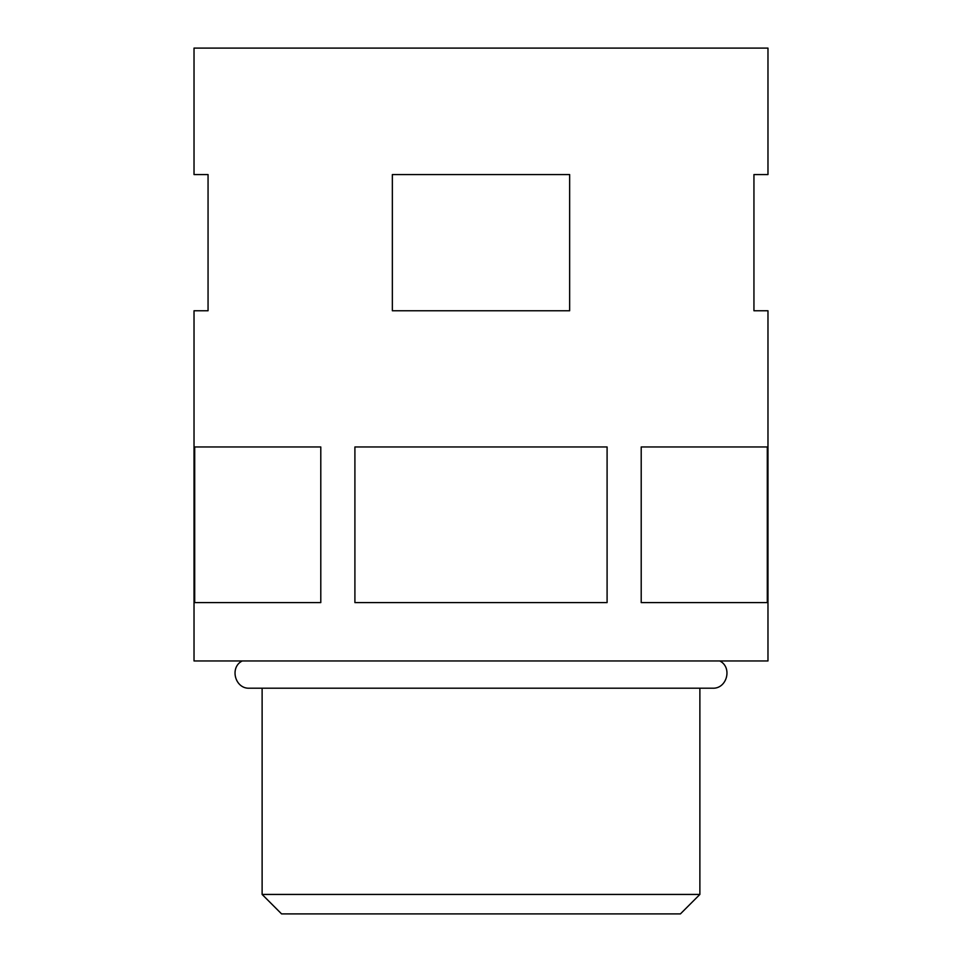 <?xml version="1.0" encoding="UTF-8"?>
<svg xmlns="http://www.w3.org/2000/svg" width="962" height="962" viewBox="0 0 962 962"><rect width="100%" height="100%" fill="white"/><g stroke="black" fill="none" stroke-linecap="round" stroke-linejoin="round"><path stroke-width="1.44" d="M699.879 894.444L680.423 913.9L281.577 913.9L262.121 894.444L699.879 894.444L699.879 688.203M767.303 602.597L767.303 446.957L641.209 446.957L641.209 602.597L767.303 602.597M753.943 174.567L767.977 174.567L767.977 48.1L194.023 48.1L194.023 174.567L208.057 174.567L208.057 310.762L194.023 310.762L194.023 660.966L767.977 660.966L767.977 310.762L753.943 310.762L753.943 174.567M481 174.567L569.648 174.567L569.648 310.762L392.352 310.762L392.352 174.567L481 174.567M607.094 446.957L354.906 446.957L354.906 602.597L607.094 602.597L607.094 446.957M320.791 602.597L320.791 446.957L194.697 446.957L194.697 602.597L320.791 602.597M719.804 660.966C732.695 667.424 726.923 689.045 712.529 688.203L249.471 688.203C235.077 689.045 229.305 667.424 242.196 660.966M262.121 894.444L262.121 688.203"/></g></svg>
